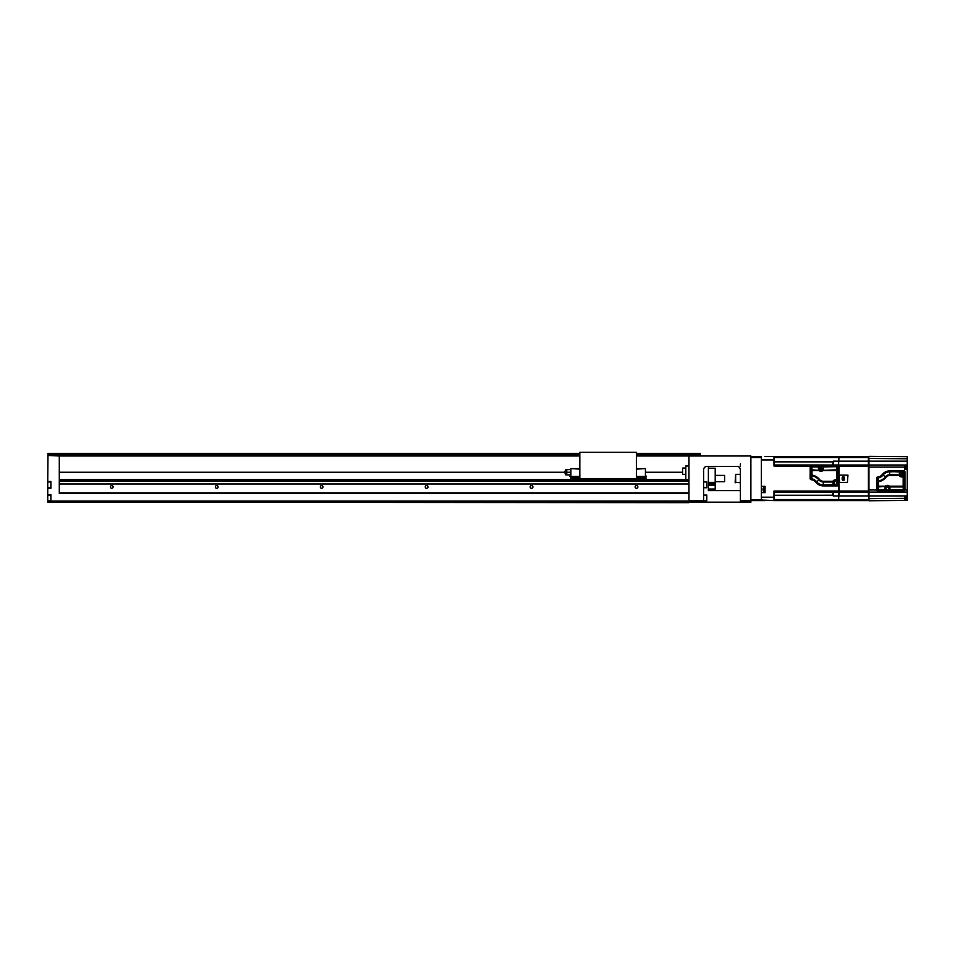 <?xml version="1.0" encoding="UTF-8"?>
<svg xmlns="http://www.w3.org/2000/svg" width="955" height="955" viewBox="0 0 955 955"><rect width="100%" height="100%" fill="white"/><g stroke="black" fill="none" stroke-linecap="round" stroke-linejoin="round"><path stroke-width="1.43" d="M703.656 500.85L706.807 500.85L706.807 495.084L703.656 495.084M59.294 502.163L688.961 502.688L688.961 501.112L50.902 501.112L50.902 494.559L47.75 494.559L47.75 502.163L703.656 502.163L703.656 500.802L688.961 500.802M703.656 502.163L750.881 502.163L750.881 500.802L740.388 500.802L740.388 469.633L739.695 467.652L740.388 469.633A3.152 3.152 0 0 0 737.236 466.482L706.807 466.482A3.152 3.152 0 0 0 703.656 469.633L703.656 500.802M688.961 501.112L688.961 493.556L59.294 493.556L59.294 455.989L47.965 455.463L579.816 455.463M579.816 454.413L47.965 454.413L47.965 453.362L579.816 453.362M636.496 453.362L700.302 453.362L700.302 455.989L636.496 455.989M47.965 454.413L47.965 455.463M579.816 455.989L59.294 455.989M47.75 494.559L47.75 488.256L50.902 488.256L50.902 481.439L47.75 481.439L47.965 455.989M50.902 501.112L50.902 502.163M47.75 481.439L47.75 488.256M688.961 455.989L688.961 493.556M750.881 500.802L750.881 455.989L700.302 455.989M708.383 466.482L708.383 490.619L740.388 490.619M740.388 500.802L740.388 502.163M740.388 466.482L740.388 463.855M59.294 492.876L688.961 492.876M637.856 486.943A1.361 1.361 0 0 0 636.496 485.582A1.361 1.361 0 0 0 635.123 486.943A1.361 1.361 0 0 0 636.496 488.303A1.361 1.361 0 0 0 637.856 486.943M532.914 486.943A1.361 1.361 0 0 0 531.541 485.582A1.361 1.361 0 0 0 530.18 486.943A1.361 1.361 0 0 0 531.541 488.303A1.361 1.361 0 0 0 532.914 486.943M427.971 486.943A1.361 1.361 0 0 0 426.599 485.582A1.361 1.361 0 0 0 425.238 486.943A1.361 1.361 0 0 0 426.599 488.303A1.361 1.361 0 0 0 427.971 486.943M323.017 486.943A1.361 1.361 0 0 0 321.656 485.582A1.361 1.361 0 0 0 320.295 486.943A1.361 1.361 0 0 0 321.656 488.303A1.361 1.361 0 0 0 323.017 486.943M218.074 486.943A1.361 1.361 0 0 0 216.713 485.582A1.361 1.361 0 0 0 215.353 486.943A1.361 1.361 0 0 0 216.713 488.303A1.361 1.361 0 0 0 218.074 486.943M113.132 486.943A1.361 1.361 0 0 0 111.771 485.582A1.361 1.361 0 0 0 110.398 486.943A1.361 1.361 0 0 0 111.771 488.303A1.361 1.361 0 0 0 113.132 486.943M59.294 479.601L570.899 479.601M645.413 479.601L688.961 479.601M708.383 489.044L715.2 489.044L715.2 485.104L711.714 485.104M708.383 485.104L715.2 485.104L715.2 482.37L708.383 482.37M708.383 483.851L715.2 483.851M715.2 482.37L715.2 468.177L708.383 468.177M715.2 481.702L724.642 481.702L724.642 475.399L715.2 475.399M685.821 479.601L685.821 465.956L688.961 465.956M685.821 468.057L682.67 468.057L682.67 474.349L685.821 474.349M703.656 487.73L706.807 487.73L706.807 481.965L703.656 481.965M579.816 478.551L579.816 452.312L636.496 452.312L636.496 478.551L579.816 478.551M636.496 468.583L645.413 468.583L636.496 469.108M579.816 468.583L570.899 468.583L579.816 469.108M579.816 477.345L570.899 477.345L570.899 469.108M570.899 477.345L570.899 480.389M645.413 480.389L645.413 469.108M645.413 477.631L636.496 477.631L645.413 477.631M570.899 478.933L645.413 478.933M570.899 478.336L579.816 478.336M636.496 478.336L645.413 478.336M570.899 477.631L579.816 477.631L570.899 477.631M646.463 479.601L646.463 480.651M646.463 479.076L646.463 478.025M570.899 474.874L566.721 474.874L566.721 472.248L570.899 472.248L566.721 472.248L566.721 469.633L570.899 469.633M566.721 472.248L59.294 472.248M569.849 480.651L569.849 479.601M765.051 500.587L750.881 500.587M821.873 465.956L837.463 465.956A1.05 1.05 0 0 1 838.514 467.007L838.514 491.037L773.968 491.049L773.968 500.587L750.881 499.537M761.374 499.537L761.374 457.564L750.881 457.564M761.374 457.564L761.374 456.514L750.881 456.514M907.25 496.767L907.25 500.42L904.624 500.444L904.624 496.767L907.25 496.767L907.25 492.088L868.943 492.088L868.943 495.943L868.943 466.589L868.943 490.512M907.25 461.158L868.943 461.158L868.943 465.013L868.417 461.158L868.943 456.347L907.25 456.681L907.25 492.088M868.943 496.922L868.943 500.754L904.851 500.444M868.943 458.09L868.943 461.158L868.943 458.448L907.25 458.782M876.63 489.987L868.943 489.987L868.943 467.114L904.624 467.114L904.624 465.013L868.417 465.013L868.417 461.158L868.943 466.589M907.25 495.943L868.943 495.943L868.943 498.653L904.624 498.343M904.624 500.444L868.943 500.754M907.25 469.156L904.624 469.108L904.624 467.114M900.852 473.931L901.902 474.981L902.952 473.931L901.902 472.88L900.852 473.931M907.25 465.013L904.624 465.013M819.569 468.738L821.348 469.788L822.398 467.998L821.348 467.998L821.348 466.947L819.569 467.998L820.62 469.788L822.351 467.998M820.99 470.755A2.388 2.388 0 0 0 823.377 468.368A2.388 2.388 0 0 0 820.99 465.98A2.388 2.388 0 0 0 818.602 468.368A2.388 2.388 0 0 0 820.99 470.755M820.99 465.801A2.567 2.567 0 0 0 818.411 468.368A2.567 2.567 0 0 0 820.99 470.946A2.567 2.567 0 0 0 823.556 468.368A2.567 2.567 0 0 0 820.99 465.801M820.62 466.947L820.62 467.998M821.348 467.998L821.348 466.947M810.497 469.108L810.174 467.007A1.05 1.05 0 0 1 811.225 465.956L820.094 465.956M815.928 482.359L815.952 482.335A9.443 9.443 0 0 0 823.282 485.892L823.282 485.892A9.443 9.443 0 0 1 815.916 482.359L815.916 482.359A7.342 7.342 0 0 0 811.093 479.661A1.05 1.05 0 0 1 810.174 478.61L810.174 478.61A1.015 1.015 0 0 0 811.105 479.625A7.401 7.401 0 0 1 815.952 482.335A9.407 9.407 0 0 0 823.294 485.856L837.463 485.856A1.015 1.015 0 0 0 838.478 484.842A1.05 1.05 0 0 1 837.463 485.892L823.294 485.892A9.443 9.443 0 0 1 815.928 482.359A7.365 7.365 0 0 0 811.093 479.661A1.05 1.05 0 0 1 810.174 478.61L810.21 467.007A1.015 1.015 0 0 1 811.225 465.992L820.011 465.992M819.617 468.738L819.617 467.998M820.62 467.007L821.348 466.995M821.348 469.741L820.62 469.741M810.532 476.414L810.174 478.61M811.046 469.144L810.735 478.169L810.926 475.101L811.857 475.841L811.762 478.801L810.843 478.073A1.05 1.05 50.3 0 0 811.702 479.1L810.735 478.169M810.735 467.532L811.893 466.601A1.05 1.05 135 0 0 810.843 467.652L810.735 468.821M811.595 479.207A7.891 7.891 0 0 1 816.334 482.024A8.917 8.917 0 0 0 823.294 485.367L836.938 485.367A1.05 1.05 0 0 0 837.989 484.316L837.989 467.532L836.938 466.482L822.733 466.482M819.247 466.482L811.786 466.482M837.463 485.892L823.294 485.892M821.968 465.992L837.463 465.992A1.015 1.015 0 0 1 838.478 467.007L839.039 492.088L868.943 492.088M818.829 469.884L818.363 466.9L811.893 466.9L811.977 469.848A1.05 0.74 178.5 0 0 810.926 470.588L810.843 467.652A1.05 0.74 -1.5 0 1 811.893 466.9L818.483 466.601L818.829 469.884L820.99 471.006A2.638 2.638 0 0 0 822.733 470.349L823.485 466.601L836.819 466.601L837.822 467.341M816.334 482.024L818.96 479.923A11.257 11.257 0 0 0 811.857 475.841L811.977 475.101L810.926 475.101L810.926 470.588L811.977 470.588L811.977 469.848L819.235 470.349M818.483 466.601L818.65 467.258M822.733 470.349L836.747 469.848L836.819 466.9L837.869 467.64L836.938 466.482M823.138 469.884L823.604 466.9L836.819 466.685M823.317 467.258L823.485 466.601M837.989 467.532L837.869 467.64A1.05 1.05 -135 0 0 837.869 467.628L836.819 466.601M837.965 480.998L837.965 484.316A1.027 1.027 0 0 1 836.938 485.343L823.294 484.949L823.294 481.26A4.811 4.811 0 0 1 819.533 479.458A11.997 11.997 0 0 0 811.977 475.101L811.977 470.588L819.032 470.588A2.961 2.961 0 0 0 822.935 470.588L837.798 470.588A1.05 0.74 -178.5 0 0 836.747 469.848L836.616 480.377L837.965 480.998L837.272 480.831M823.294 485.367L823.294 485.259A8.81 8.81 0 0 1 816.429 481.953A8.01 8.01 0 0 0 811.702 479.1L811.762 478.801A8.32 8.32 0 0 1 816.668 481.762A8.5 8.5 0 0 0 823.294 484.949L833.608 484.722L833.608 485.343M819.533 479.458L818.96 479.923A5.551 5.551 0 0 0 823.294 482L832.617 482L832.867 481.26L833.608 484.722M832.915 481.893L833.417 484.531M837.404 481.201A2.543 2.543 0 0 0 832.927 482.848A2.543 2.543 0 0 0 833.811 484.794M836.878 482.848A1.421 1.421 0 0 1 835.47 484.269A1.421 1.421 0 0 1 834.049 482.848A1.421 1.421 0 0 1 835.47 481.439A1.421 1.421 0 0 1 836.878 482.848M837.869 467.64L837.798 480.592L836.747 480.09A3.044 3.044 0 0 0 832.867 481.26L823.294 481.26M904.624 500.014L905.841 500.348A3.677 3.677 0 0 0 906.438 499.381L906.438 499.381A3.653 3.653 0 0 0 906.689 498.331L906.689 498.331M905.841 496.767L905.841 500.348M906.498 496.767A3.653 3.653 0 0 1 906.689 497.603L906.426 497.603A3.39 3.39 0 0 1 906.426 498.331M904.851 456.657L905.758 456.669M763.26 490.882A3.653 3.653 0 0 1 762.985 489.831L763.26 489.831A3.39 3.39 0 0 1 763.26 489.091L762.985 489.091A3.653 3.653 0 0 1 763.26 488.053L763.26 488.053M763.212 490.834A3.677 3.677 0 0 0 763.833 491.849L763.833 487.074L765.051 487.42M762.985 489.091L762.985 489.831M763.857 491.885L764.227 486.895M764.525 486.895L764.227 492.04M843.026 479.195L843.026 480.449A0.633 0.633 0 0 0 843.659 479.828A0.633 0.633 0 0 0 843.026 479.195L843.026 480.449L843.026 479.195A0.633 0.633 0 0 0 842.394 479.828A0.633 0.633 0 0 0 843.026 480.449L843.265 479.243M843.265 480.401L843.193 480.425A1.158 1.158 0 0 0 844.495 479.279L844.495 477.81A1.158 1.158 0 0 0 843.337 476.664A1.158 1.158 0 0 0 842.179 477.81L842.179 479.279A1.158 1.158 0 0 0 842.417 479.971M839.039 475.399L839.039 495.943L868.417 495.943L868.417 492.088L868.943 500.587M843.026 476.796A0.633 0.633 0 0 0 842.394 477.428A0.633 0.633 0 0 0 843.026 478.061A0.633 0.633 0 0 0 843.659 477.428A0.633 0.633 0 0 0 843.026 476.796L843.026 478.061L842.788 476.843M838.514 491.037L838.514 500.587L839.039 492.088M839.039 500.587L868.417 500.587M773.968 457.564L832.736 457.564L832.736 456.514L773.968 456.514L868.417 456.514L839.039 456.514L838.514 465.013L839.564 482.49L847.431 482.49L847.956 475.136L839.039 475.136L839.039 465.013L868.417 465.013L868.417 492.088M868.417 481.702L868.417 456.514M868.417 461.158L838.514 461.158L838.514 465.013L838.514 458.09L838.514 461.158L833.261 461.158L833.261 465.013L773.968 465.001M773.968 492.1L833.261 492.088L833.261 495.943L839.039 495.943M833.261 461.862L832.736 465.001L838.514 465.013L838.514 456.514M735.66 482.752L735.66 474.349L735.135 482.227L740.388 482.752M735.66 474.349L740.388 474.349M773.968 497.185L761.374 497.185L761.374 492.613L765.051 492.613L765.051 486.31L761.374 486.31L761.374 459.916L773.968 459.916L773.968 456.514L765.051 456.514M810.783 466.052L773.968 466.052L773.968 459.916M838.514 481.702L838.514 461.158M838.514 500.587L773.968 500.587M773.968 495.251L832.736 495.239L832.736 492.088L838.514 492.088M821.348 467.162L820.62 467.162M819.784 467.998L819.784 468.738M820.62 469.574L821.348 469.574M822.195 468.738L822.195 467.998M842.238 477.452L843.337 476.664L844.399 477.357M904.624 465.586L905.841 465.252L905.841 469.132M905.841 465.252A3.677 3.677 0 0 1 906.438 466.219L906.438 466.219A3.653 3.653 0 0 1 906.689 467.27L906.426 467.998A3.39 3.39 0 0 0 906.426 467.27L906.689 467.27M906.402 469.144A3.677 3.677 0 0 0 906.438 469.048L906.438 469.048A3.653 3.653 0 0 0 906.689 467.998L906.689 467.998M904.385 475.793L903.179 476.7A3.044 3.044 0 0 1 899.3 475.518L899.598 471.842L899.347 474.886L889.726 474.778L889.726 471.842L903.335 471.436L904.385 472.486L904.385 475.793L903.179 476.7L903.179 486.19L904.218 486.19L903.179 486.943L903.251 490.19A1.05 1.05 -45 0 0 904.301 489.139A1.05 0.74 178.5 0 1 903.251 489.879L890.108 489.879L889.284 486.429A2.734 2.734 0 0 0 885.548 486.429L885.01 490.273L885.154 486.895M903.705 475.96L904.421 489.258L904.421 472.462L903.37 471.412L889.726 471.412A8.917 8.917 0 0 0 882.742 474.778A7.867 7.867 0 0 1 877.991 477.607L878.099 477.703A1.05 1.05 129.8 0 0 877.251 478.73L878.158 478.001L878.266 480.974L877.323 481.702L878.373 481.702L878.266 480.974A11.233 11.233 0 0 0 885.38 476.867L885.965 477.333A11.973 11.973 0 0 1 878.373 481.702L878.373 486.19L877.323 486.19A1.05 0.74 1.5 0 0 878.373 486.943L878.302 489.879L877.251 489.139A1.05 1.05 45 0 0 877.251 489.151L877.287 489.438M878.182 490.309L877.251 489.139L878.182 490.309L903.251 490.19L885.01 490.273M877.442 480.365L877.132 489.258M877.657 490.775L876.714 489.784A0.991 0.991 0 0 0 877.657 490.775L903.896 490.775A0.991 0.991 0 0 0 904.886 489.784L904.886 471.937A0.991 0.991 0 0 0 903.896 470.946L889.726 470.946A9.395 9.395 0 0 0 882.396 474.468A7.401 7.401 0 0 1 877.538 477.178A0.991 0.991 0 0 0 876.666 478.169L876.917 480.329L876.606 478.169A1.05 1.05 0 0 1 877.526 477.13A7.342 7.342 0 0 0 882.348 474.432A9.443 9.443 0 0 1 889.726 470.887L903.896 470.887A1.05 1.05 0 0 1 904.946 471.937L904.946 489.784A1.05 1.05 0 0 1 903.896 490.822L877.657 490.822L876.714 489.784L876.917 487.683L876.606 489.784A1.05 1.05 0 0 0 877.657 490.822L903.812 490.798M877.251 489.139L877.132 480.055M877.132 478.634L877.991 477.607M904.421 489.258L903.37 490.309M885.01 489.521L878.302 490.106M885.548 486.429L878.373 486.943L878.373 486.19L885.333 486.19A3.044 3.044 0 0 1 889.499 486.19L889.284 486.429M889.678 486.895L889.499 486.19L903.179 486.19L903.179 486.943L889.941 486.943L889.821 489.521M901.902 472.51A1.421 1.421 0 0 1 903.311 473.931A1.421 1.421 0 0 1 901.902 475.351A1.421 1.421 0 0 1 900.481 473.931A1.421 1.421 0 0 1 901.902 472.51M900.04 471.436L900.243 471.997A2.543 2.543 0 0 0 901.902 476.473A2.543 2.543 0 0 0 903.836 475.59M899.347 474.886L899.574 475.351A2.734 2.734 0 0 0 903.048 476.414M899.574 475.351L889.726 475.518L889.726 474.778A5.551 5.551 0 0 0 885.38 476.867L883.089 475.029A8.297 8.297 0 0 1 878.158 478.001L878.099 477.703A7.986 7.986 0 0 0 882.85 474.838L883.089 475.029A8.5 8.5 0 0 1 889.726 471.842L889.726 471.531A8.81 8.81 0 0 0 882.85 474.838L882.754 474.778M887.41 487.002A1.421 1.421 0 0 1 888.83 488.411A1.421 1.421 0 0 1 887.41 489.831A1.421 1.421 0 0 1 886.001 488.411A1.421 1.421 0 0 1 887.41 487.002M889.821 490.273L889.559 489.796A2.543 2.543 0 0 0 887.41 485.868A2.543 2.543 0 0 0 885.273 489.796M876.666 478.169L876.606 478.169A1.05 1.05 0 0 1 877.526 477.13A7.342 7.342 0 0 0 882.336 474.432A9.443 9.443 0 0 1 889.714 470.887A9.443 9.443 0 0 0 882.336 474.432A9.443 9.443 0 0 1 889.714 470.887L889.726 470.946M876.606 480.019L876.606 487.993M876.63 487.862L876.606 480.079M876.75 480.281L876.666 487.802M837.463 466.064L838.406 467.007L837.463 466.064M700.302 454.413L636.496 454.413M636.496 455.463L700.302 455.463M688.961 483.994L59.294 483.994M59.294 481.034L688.961 481.034M570.899 476.438L579.816 476.438M636.496 476.438L645.413 476.438M570.899 480.174L645.413 480.174M645.413 477.345L636.496 477.345M907.25 489.987L904.922 489.987M833.142 481.427A2.734 2.734 0 0 1 836.616 480.377M905.447 496.767L905.447 500.539M905.149 500.539L905.149 496.767M868.417 499.537L839.039 499.537M868.417 491.037L839.039 491.037M839.039 466.064L868.417 466.064M839.039 457.564L868.417 457.564M832.736 461.862L773.968 461.85M832.736 457.564L838.514 457.564M832.736 465.001L832.736 466.052M838.514 499.537L773.968 499.537M832.736 499.537L832.736 500.587M833.261 492.088L832.736 491.049M905.447 465.061L905.447 469.12M905.149 469.12L905.149 465.061M878.302 490.19L885.13 489.712M889.726 475.518A4.811 4.811 0 0 0 885.965 477.333M882.396 474.468L882.336 474.432A7.342 7.342 0 0 1 877.526 477.13L877.538 477.178M900.04 472.068L889.726 471.412M876.606 478.169A1.05 1.05 0 0 1 877.526 477.13L877.526 477.13M810.389 469.108L810.389 476.45M682.67 472.248L645.413 472.248M50.902 481.965L47.75 481.965M50.902 487.73L47.75 487.73M50.902 495.084L47.75 495.084M50.902 500.85L47.75 500.85M645.413 475.399L646.463 476.45M565.861 469.633L564.608 472.045M565.861 474.874L564.608 472.462M570.899 475.399L569.849 476.45M810.938 469.132L810.938 476.426M763.833 487.074L763.833 487.074A3.677 3.677 0 0 0 763.236 488.029M877.347 487.647L877.347 480.365"/></g></svg>

